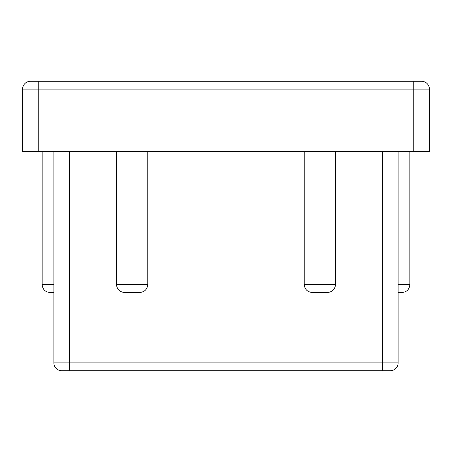 <?xml version="1.0" encoding="UTF-8"?>
<svg xmlns="http://www.w3.org/2000/svg" width="452" height="452" viewBox="0 0 452 452"><rect width="100%" height="100%" fill="white"/><g stroke="black" fill="none" stroke-linecap="round" stroke-linejoin="round"><path stroke-width="0.68" d="M53.89 292.495L49.98 292.495L53.89 292.495M398.11 292.495L402.02 292.495L398.11 292.495M147.77 151.68L147.77 284.675C147.149 289.613 144.312 292.224 139.267 292.495L124.984 292.495C119.933 292.224 117.096 289.613 116.475 284.675L116.475 151.68M335.525 151.68L335.525 284.675C334.904 289.613 332.067 292.224 327.016 292.495L312.733 292.495C307.688 292.224 304.851 289.613 304.23 284.675L304.23 151.68M53.89 151.68L53.89 362.905A7.825 7.825 0 0 0 61.715 370.725L390.285 370.725A7.825 7.825 0 0 0 398.11 362.905L398.11 151.68M421.575 81.275L30.425 81.275A7.825 7.825 0 0 0 22.6 89.095L22.6 151.68L38.245 151.68L38.245 89.095L429.4 89.095A7.825 7.825 0 0 0 421.575 81.275A7.825 7.825 0 0 1 429.4 89.095L429.4 151.68L38.245 151.68M53.89 284.675L42.16 284.675C42.624 289.427 45.228 292.032 49.98 292.495C45.228 292.032 42.624 289.427 42.16 284.675L42.16 151.68M409.84 151.68L409.84 284.675L398.11 284.675M147.77 284.675L116.475 284.675M335.525 284.675L304.23 284.675M382.46 151.68L382.46 362.905L69.54 362.905L69.54 151.68M413.755 81.275L413.755 151.68M38.245 81.275L38.245 89.095L22.6 89.095M61.715 370.725A7.825 7.825 0 0 1 53.89 362.905L69.54 362.905L69.54 370.725M382.46 370.725L382.46 362.905L398.11 362.905M409.84 284.675C409.376 289.427 406.772 292.032 402.02 292.495C406.772 292.032 409.376 289.427 409.84 284.675"/></g></svg>
